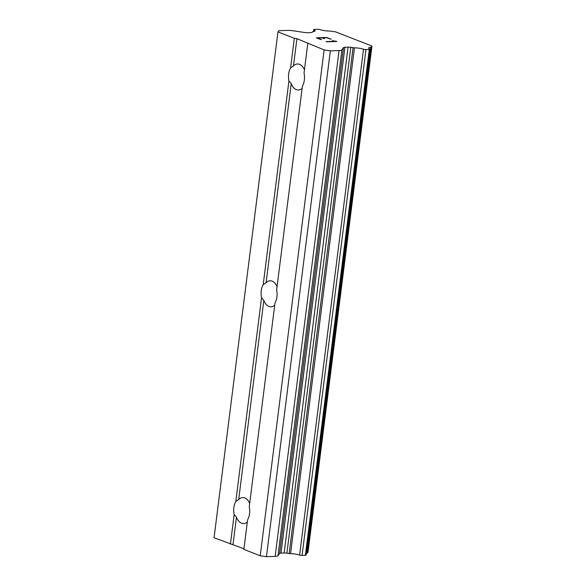 <?xml version="1.0" encoding="UTF-8"?>
<svg xmlns="http://www.w3.org/2000/svg" width="586" height="586" viewBox="0 0 586 586"><rect width="100%" height="100%" fill="white"/><g stroke="black" fill="none" stroke-linecap="round" stroke-linejoin="round"><path stroke-width="0.88" d="M307.775 43.54L304.031 73.155A13.017 7.999 87.9 0 1 304.332 80.106A13.017 7.999 87.9 0 1 302.383 86.186L276.643 289.945A13.017 7.999 87.9 0 1 276.944 296.897A13.017 7.999 87.9 0 1 274.995 302.977L249.255 506.743A13.017 7.999 87.9 0 1 249.555 513.695A13.017 7.999 87.9 0 1 247.607 519.767L243.871 549.39L260.228 555.777L266.44 556.7L275.156 556.385A7.442 1.509 7.2 0 0 277.991 555.718L279.595 553.44L343.499 47.591L341.894 49.869A7.442 1.509 -172.8 0 1 339.06 50.535L330.343 50.85L324.131 49.927L296.912 38.669L294.326 38.288L277.962 31.893L278.797 30.714L287.506 30.399A7.442 1.509 -172.8 0 1 292.971 30.765L304.984 32.545A3.721 0.754 7.2 0 0 307.709 32.728L310.866 32.611A3.721 0.754 7.2 0 0 312.287 32.281L312.587 31.849A1.861 0.381 -172.8 0 1 312.572 31.783A1.861 0.381 -172.8 0 1 312.909 31.615A7.442 1.509 7.2 0 0 315.07 30.838A7.442 1.509 7.2 0 0 313.971 29.871A1.861 0.381 -172.8 0 1 313.7 29.622A1.861 0.381 -172.8 0 1 314.426 29.417L317.744 29.3A1.861 0.381 -172.8 0 1 320.212 29.644A7.442 1.509 7.2 0 0 329.266 31.021A1.861 0.381 -172.8 0 1 330.431 31.117L334.914 31.783A1.861 0.381 -172.8 0 1 336.005 32.025L371.678 45.957A1.861 0.381 -172.8 0 1 371.942 46.199A1.861 0.381 -172.8 0 1 371.927 46.235L371.326 47.085A1.861 0.381 -172.8 0 1 370.799 47.239A7.442 1.509 7.2 0 0 368.638 48.015A7.442 1.509 7.2 0 0 369.737 48.99A1.861 0.381 -172.8 0 1 370.015 49.231A1.861 0.381 -172.8 0 1 369.29 49.436L365.972 49.554A1.861 0.381 -172.8 0 1 363.503 49.217A7.442 1.509 7.2 0 0 354.442 47.84A1.861 0.381 -172.8 0 1 353.08 47.664L350.802 47.327A3.721 0.754 7.2 0 0 348.069 47.144L344.912 47.261A3.721 0.754 7.2 0 0 343.499 47.591M302.112 88.347A13.017 7.999 87.9 0 1 298.421 90.002A13.017 7.999 87.9 0 1 291.227 83.652L288.935 80.934A13.017 7.999 87.9 0 1 288.642 73.983A13.017 7.999 87.9 0 1 290.583 67.903L294.326 38.288M274.724 305.138A13.017 7.999 87.9 0 1 271.04 306.793A13.017 7.999 87.9 0 1 263.839 300.442L261.554 297.725A13.017 7.999 87.9 0 1 261.253 290.773A13.017 7.999 87.9 0 1 263.195 284.693L288.935 80.934M247.336 521.936A13.017 7.999 87.9 0 1 243.651 523.584A13.017 7.999 87.9 0 1 236.458 517.233L234.166 514.515A13.017 7.999 87.9 0 1 233.865 507.564A13.017 7.999 87.9 0 1 235.806 501.491L238.692 499.536A13.017 7.999 87.9 0 1 242.707 497.565A13.017 7.999 87.9 0 1 249.68 503.381M277.962 31.893L214.058 537.743L243.944 548.789M306.353 553.147A7.442 1.509 7.2 0 1 306.896 553.089A1.861 0.381 7.2 0 0 307.423 552.935L308.016 552.085A1.861 0.381 7.2 0 0 308.038 552.041A1.861 0.381 7.2 0 0 308.031 552.005M279.595 553.44A3.721 0.754 7.2 0 1 281.009 553.111L284.166 552.994A3.721 0.754 7.2 0 1 286.898 553.177L289.176 553.514A1.861 0.381 7.2 0 0 290.539 553.682A7.442 1.509 7.2 0 1 299.6 555.067A1.861 0.381 7.2 0 0 302.068 555.403L305.387 555.286A1.861 0.381 7.2 0 0 306.112 555.081L370.015 49.231M331.215 39.247L326.68 37.475L331.273 39.247L326.519 37.68L322.381 37.834L324.541 38.698M322.381 37.834L324.593 38.698L321.692 37.856L317.553 38.009L320.923 39.621L316.337 37.826L326.68 37.453L316.381 37.848M321.56 39.599L317.546 38.031M332.907 40.734L336.884 41.445L326.534 41.818L335.016 41.284L332.262 40.778M336.774 41.401L332.907 40.756M335.016 41.284L326.058 41.635M235.806 501.491L261.554 297.725M230.423 544.13L234.166 514.515M238.692 499.536L263.839 300.442M263.195 284.693L266.081 282.745A13.017 7.999 87.9 0 1 270.087 280.775A13.017 7.999 87.9 0 1 277.068 286.591M266.081 282.745L291.227 83.652M290.583 67.903L293.469 65.954A13.017 7.999 87.9 0 1 297.476 63.984A13.017 7.999 87.9 0 1 304.456 69.8M293.469 65.954L296.912 38.669M233.008 544.519L236.458 517.233M290.539 553.682L354.442 47.84M289.176 553.514L353.08 47.664M266.44 556.7L330.343 50.85M260.228 555.777L324.131 49.927M313.766 31.505L313.971 29.871M308.016 552.085L371.927 46.235M307.423 552.935L371.326 47.085M306.896 553.089L370.799 47.239M305.387 555.286L369.29 49.436M302.068 555.403L365.972 49.554M299.6 555.067L363.503 49.217M286.898 553.177L350.802 47.327M284.166 552.994L348.069 47.144M281.009 553.111L344.912 47.261M277.991 555.718L341.894 49.869M275.156 556.385L339.06 50.535M313.459 31.556L313.7 29.622M308.038 552.041L371.942 46.199"/></g></svg>
